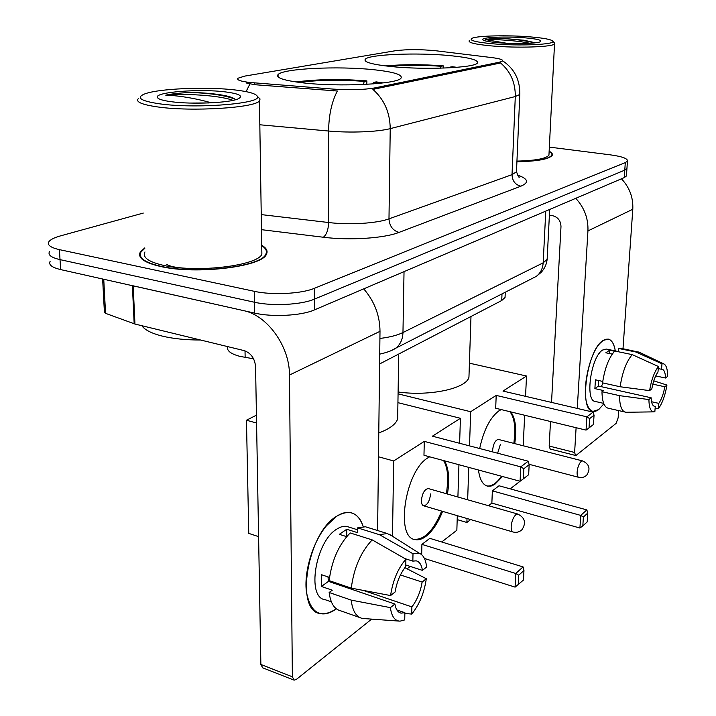 <?xml version="1.0" encoding="UTF-8"?>
<svg xmlns="http://www.w3.org/2000/svg" width="716" height="716" viewBox="0 0 716 716"><rect width="100%" height="100%" fill="white"/><g stroke="black" fill="none" stroke-linecap="round" stroke-linejoin="round"><path stroke-width="1.07" d="M390.882 66.516C424.355 70.087 475.057 67.877 477.375 63.008C478.682 60.019 469.445 57.548 449.657 55.597C417.025 52.402 369.017 54.318 365.276 59.24C363.388 62.023 371.917 64.449 390.882 66.516M302.922 82.85C339.062 87.182 397.854 84.148 400.987 78.151C402.866 74.697 393.764 71.886 373.663 69.712C338.462 65.881 283.097 68.468 278.059 74.571C275.562 77.776 283.849 80.532 302.922 82.85M253.571 358.797L240.093 356.416C230.686 353.91 226.516 350.625 227.581 346.58M249.839 82.474L333.298 89.106C350.106 90.198 363.943 89.795 374.808 87.907L499.347 62.203L502.56 60.985C503.276 59.732 499.741 58.605 491.964 57.611L436.25 50.809C420.793 49.279 407.127 49.261 395.25 50.747L244.684 76.111L237.864 78.268C236.54 79.924 240.531 81.329 249.839 82.474M505.129 295.744L505.057 297.462L501.737 300.514L379.605 363.97M144.802 247.879L140.363 251.951C137.311 257.841 144.14 262.709 160.858 266.558C196.444 274.801 261.975 266.719 266.37 254.368C268.106 251.119 266.558 248.094 261.725 245.293M516.916 161.78C537.403 161.315 549.163 159.167 552.197 155.345C552.85 153.967 551.839 152.597 549.145 151.237M499.347 62.203L499.312 63.25L500.493 62.892C510.517 71.412 515.457 82.626 515.296 96.535L390.229 128.629C378.012 131.923 349.972 133.051 328.599 131.028C328.832 114.999 331.759 101.663 337.37 91.013L254.69 84.703L246.25 82.975M50.111 261.394C48.384 264.75 51.901 267.48 60.654 269.592L254.619 313.098C272.402 317.304 301.615 315.693 314.413 309.912L624.271 177.604L624.782 170.131L626.939 168.546L626.992 167.678L626.939 168.546L624.782 170.131L314.378 299.145L624.782 170.131L625.292 162.63L627.449 161.091C627.851 158.558 622.168 156.482 610.39 154.853L549.351 147.102M254.619 313.098L254.422 302.233C272.259 306.35 301.543 304.792 314.378 299.145C301.543 304.792 272.259 306.35 254.422 302.233L60.028 259.631L254.422 302.233L254.234 291.305C272.107 295.341 301.463 293.829 314.342 288.333L625.292 162.63M49.476 251.629C47.73 254.905 51.248 257.572 60.028 259.631C51.248 257.572 47.73 254.905 49.476 251.629M499.312 63.25L372.902 89.384C384.206 99.417 389.978 112.502 390.229 128.629L388.985 218.863L512.029 174.65L516.487 171.795L516.558 170.166M143.298 213.073L60.439 235.895C54.201 237.64 50.335 239.609 48.831 241.811C47.077 245.006 50.603 247.62 59.392 249.633L254.234 291.305M624.271 177.604L626.428 175.984L626.491 175.08M336.314 608.806C320.759 618.901 310.825 613.46 306.52 592.481C303.548 572.424 312.811 541.842 326.612 525.607L336.645 516.281C349.354 508.969 358.197 512.396 363.173 526.546C360.667 518.635 356.487 513.998 350.643 512.647C346.356 511.797 341.684 513.014 336.645 516.281C307.289 533.008 294.455 611.419 320.544 613.648C325.467 614.579 330.72 612.968 336.314 608.806M132.388 285.639L243.422 310.583C267.247 315.201 289.756 346.455 289.461 375.05L292.379 676.808L294.115 680.164L296.388 679.386L371.595 619.161M363.71 288.861C374.414 301.23 379.847 315.389 379.999 331.329L377.609 530.538M293.623 679.967L262.674 667.813L260.866 664.475L255.567 366.592C254.744 358.394 250.967 353.077 244.245 350.643L134.957 324.035L105.556 313.348L104.393 311.943L102.63 279.007M396.879 609.942L404.871 612.681L401.076 613.147C397.89 612.431 395.823 609.388 394.883 604.018L328.456 581.374L327.982 576.899M351.27 588.14L390.578 595.56L395.08 591.998C396.852 581.795 400.405 573.328 405.757 566.589L405.9 559.169L372.195 539.891L350.178 532.946C338.731 544.679 331.723 560.565 329.145 580.613L351.27 588.14C353.91 567.904 360.891 551.821 372.195 539.891M331.374 601.861L325.145 599.686C306.323 597.976 315.407 541.708 336.618 529.24C340.342 526.779 343.787 525.857 346.965 526.484L348.755 527.039M346.66 536.651L339.321 534.324L346.75 529.267L357.535 532.65L357.57 527.871L365.429 526.761L367.397 527.37M404.88 558.587L412.846 561.12L412.998 553.754L379.48 534.7L357.57 527.871M379.48 534.7L387.204 533.51L391.956 535.926M390.578 595.56C392.815 580.622 397.926 568.495 405.9 559.169M412.998 553.754L419.549 553.387C423.46 555.142 425.814 559.697 426.602 567.054L422.422 570.366L405.793 565.014M400.441 574.975L422.145 582.072L426.315 578.716L404.88 567.69M426.315 578.716C424.221 592.866 419.361 604.653 411.736 614.077L411.879 606.908L363.307 590.414M404.862 613.424L411.736 614.077M412.846 561.12L416.166 560.834C419.469 561.621 421.554 564.799 422.422 570.366M422.145 582.072C420.462 591.863 417.043 600.142 411.879 606.908M329.512 577.418L321.395 574.671L321.421 586.467L332.26 590.199L329.145 592.49L351.207 600.115L390.39 607.633L394.883 604.018M359.763 617.541L340.583 610.784C334.309 609.253 330.506 603.158 329.145 592.49M399.036 621.085L362.323 618.445C356.183 616.968 352.478 610.864 351.207 600.115M404.871 612.681L404.737 619.904L400.011 621.157C394.793 620.897 391.589 616.387 390.39 607.633M335.75 582.86L334.963 583.594M344.459 586.834L345.237 586.082M346.499 587.532L346.508 586.52M321.421 586.467L328.456 581.374M346.723 536.579L346.75 529.267M235.931 90.064C207.237 86.448 157.368 88.524 144.059 94.181C135.879 97.868 141.097 101.09 159.713 103.838C196.354 109.047 262.906 103.56 257.339 96.356C256.051 93.742 248.917 91.648 235.931 90.064M138.349 98.584C135.324 101.878 141.849 104.67 157.914 106.97C192.04 111.866 255.093 107.83 259.443 100.911L260.069 99.005L258.127 97.116M144.972 251.942C142.153 257.42 148.525 261.94 164.071 265.502C197.07 273.109 257.715 265.654 261.868 254.18L261.796 249.428M144.82 248.309L141.025 251.942C138 257.778 144.766 262.593 161.315 266.406C196.533 274.559 261.367 266.567 265.726 254.341C267.381 251.271 266.048 248.398 261.734 245.722M141.84 325.708C144.73 329.915 151.532 333.379 162.237 336.09C173.183 338.731 185.945 340.037 200.534 340.002M208.866 102.943L189.856 103.059M171.393 101.726C191.969 104.563 229.433 102.898 238.043 98.906C243.682 96.096 239.529 93.778 225.603 91.934C200.364 88.596 154.737 92.024 157.341 97.349C157.994 99.103 162.675 100.562 171.393 101.726M234.615 98.88C232.557 97.51 228.923 96.338 223.723 95.353C214.209 93.635 203.228 92.677 190.787 92.489C180.307 92.892 171.956 93.787 165.745 95.165C179.689 95.684 194.859 98.217 211.247 102.764M165.745 95.165C180.996 93.304 218.98 95.049 232.986 100.356M186.008 268.249C176.584 267.757 170.184 266.495 166.792 264.49M190.787 92.489C210.244 93.187 224.914 95.362 234.785 99.005M366.834 84.336L366.861 80.881C340.789 78.867 317.313 79.207 296.433 81.884L296.433 82.027M383.141 82.931L376.24 81.892L373.618 82.412L373.242 83.906M366.861 80.881L364.229 81.4C340.574 79.601 319.264 79.906 300.299 82.313L296.433 81.884M379.632 83.333L373.618 82.412M363.442 84.506L364.229 81.4M378.782 432.903C389.432 429.027 395.724 424.382 397.657 418.967L397.747 413.454M442.586 511.358C438.076 522.823 432.554 531.147 426.02 536.32C422.198 539.175 418.609 540.276 415.244 539.622C394.937 538.056 405.247 470.645 427.908 457.837L429.663 456.808M444.511 460.818C448.843 468.524 449.809 479.586 447.419 494.013M421.67 554.694L421.912 544.375L429.842 538.342L523.074 566.92L523.96 570.5L523.494 580.014L515.09 587.129L424.436 558.462M410.179 566.428L407.082 568.826M258.592 536.633L248.756 533.384L246.465 420.229L256.435 415.173M457.309 515.672L456.853 530.243L441.709 541.985M457.909 496.993L458.938 464.72M459.618 443.293L460.415 418.287L432.41 436.187L528.238 461.202L520.756 466.868L523.826 468.756L529.16 464.693L528.238 461.202M424.293 441.378L423.97 455.269L520.076 481.259L520.756 466.868L424.293 441.378L393.675 460.961L392.484 536.266M397.926 402.661L460.415 418.287M393.675 460.961L378.495 456.763M256.57 423.022L246.465 420.229M515.09 587.129L515.735 573.48L421.912 544.375M518.277 584.775L518.733 575.208L515.735 573.48L523.074 566.92M523.96 570.5L518.733 575.208M529.16 464.693L528.668 474.717L523.342 478.852L523.826 468.756M520.076 481.259L523.342 478.852M428.526 488.634L428.257 488.554C424.579 489.243 422.297 493.208 421.402 500.448C421.402 503.581 422.171 505.371 423.711 505.827C427.389 505.12 429.681 501.173 430.567 493.968M443.571 460.567C446.587 465.624 447.974 472.703 447.76 481.805L446.489 493.745M441.656 511.081C433.61 530.404 424.49 539.819 414.304 539.336L413.955 539.255M443.222 68.092L443.276 65.854C422.297 64.306 403.01 64.324 385.432 65.908M456.933 67.322L452.145 66.713L449.961 67.152L449.8 67.805M443.276 65.854L441.074 66.284C422.225 64.914 404.844 64.923 388.949 66.311M453.398 67.59L449.961 67.152M440.6 68.172L441.074 66.284M398.105 391.983C429.806 396.521 466.393 388.537 468.944 377.251L469.078 373.287M479.666 448.529C483.676 430.137 490.084 417.58 498.891 410.868L501.245 409.588M510.794 411.906C515.502 418.314 516.818 428.884 514.732 443.607M502.462 476.498L494.675 484.481L491.069 486.066L487.668 486.164C482.772 484.947 479.702 479.559 478.476 470.009M491.865 503.106L492.357 490.845L499.025 485.779L586.843 509.917L587.755 513.095L587.183 521.919L582.824 525.893L579.924 528.041L491.865 503.106L488.509 505.702M470.627 519.565L466.877 522.474L457.184 519.61M520.049 481.25L510.231 488.858M523.208 445.764L524.649 415.253M525.553 396.333L526.511 376.025L502.99 391.061L593.099 412.13L586.878 416.837L589.617 418.609L594.047 415.226L593.099 412.13M496.206 395.402L495.687 408.245L586.046 430.11L586.878 416.837L496.206 395.402L470.68 411.727L469.508 445.871M468.765 467.378L467.655 499.768M467.02 518.509L466.877 522.474M469.419 363.173L526.511 376.025M470.68 411.727L398.069 393.854M579.924 528.041L580.712 515.395L492.357 490.845M582.824 525.893L583.388 517.024L580.712 515.395L586.843 509.917M587.755 513.095L583.388 517.024M594.047 415.226L593.448 424.481L589.026 427.917L589.617 418.609M586.046 430.11L589.026 427.917M582.591 460.916C589.34 464.129 590.736 468.855 586.771 475.093C584.507 477.259 581.831 478.002 578.743 477.33C577.535 476.945 576.989 475.191 577.123 472.068C577.624 467.19 578.976 463.646 581.159 461.417L582.591 460.916L498.363 439.427C495.356 440.045 493.44 443.589 492.626 450.078L492.68 451.921M509.899 411.682C513.542 416.336 515.162 423.908 514.768 434.406L513.855 443.383M501.585 476.256C496.474 483.425 491.543 486.638 486.782 485.913L486.764 485.913M497.638 453.219L500.305 444.636M598.728 409.579C593.609 413.213 589.742 411.494 587.129 404.433C581.678 390.148 589.241 354.33 600.026 343.259L603.248 340.395C609.352 337.003 613.379 340.512 615.312 350.921C614.122 343.904 611.768 339.966 608.251 339.098L603.248 340.395C587.147 349.131 578.385 410.823 593.018 411.369L598.728 409.579L603.857 403.824L598.728 409.579M575.745 198.323C584.328 207.595 588.391 218.461 587.934 230.919L577.266 408.424M621.461 178.803C629.561 187.422 633.338 197.571 632.792 209.26L623.001 348.719M576.103 427.703L574.617 452.467L575.548 455.465L576.353 455.188L616.1 423.362L618.141 417.867L618.651 410.644M575.548 455.465L550.165 449.03L549.181 446.05L550.497 421.509M551.526 402.41L560.986 226.623C560.753 220.761 557.961 217.118 552.627 215.704L549.396 215.203M599.22 353.462L599.82 353.015M653.565 405.882L654.442 406.276C652.464 405.739 651.354 402.911 651.13 397.774L598.433 386.04L598.576 380.518M620.137 386.756L649.591 390.623L651.828 388.86C653.144 381.628 655.194 376.007 657.986 372.007L658.425 366.511L632.219 354.626L614.731 351.01C608.779 357.839 604.725 368.454 602.559 382.872L620.137 386.756C622.347 372.239 626.375 361.526 632.219 354.626M603.686 403.377L595.273 401.452C584.695 400.978 590.968 356.568 602.612 350.052L606.309 349.059L618.257 351.529M612.225 354.116L605.843 352.782L609.62 350.214L614.516 351.234M658.264 368.588L661.53 369.277L661.969 363.809L635.88 352.012L618.472 348.441L618.239 351.735M618.472 348.441L620.736 348.253L639.209 352.227M635.88 352.012L638.09 351.816M649.591 390.623C651.354 379.981 654.299 371.944 658.425 366.511M661.969 363.809L663.795 363.88C666.319 365.133 667.598 369.295 667.643 376.348L665.522 378.021L655.713 375.927M652.822 384.161L664.815 386.756L666.936 385.056L653.789 380.849M666.936 385.056C665.245 395.304 662.398 403.197 658.38 408.729L658.81 403.368L651.551 401.739M655.086 408.755L658.38 408.729M661.53 369.277L662.211 369.295C664.242 369.877 665.343 372.785 665.522 378.021M664.815 386.756C663.544 393.791 661.539 399.322 658.81 403.368M602.756 381.431L595.443 379.82L594.88 388.618L603.543 390.551L601.977 391.706L619.519 395.644L648.902 399.573L651.13 397.774M655.283 406.276L654.854 411.664L653.717 411.87L626.097 412.264L608.108 408.21C604.215 407.091 602.165 401.595 601.977 391.706M625.399 412.201C621.595 411.109 619.635 405.587 619.519 395.644M653.717 411.87C650.674 411.557 649.063 407.449 648.902 399.573M602.979 382.962L601.324 386.685M594.88 388.618L598.433 386.04M609.397 353.525L609.62 350.214M530.368 36.892C508.181 35.003 477.787 35.666 472.157 38.243C468.443 40.266 475.173 42.101 492.357 43.757C519.136 46.2 556.019 44.553 552.824 41.206C551.329 39.478 543.838 38.038 530.368 36.892M469.204 40.714C468.148 42.674 475.531 44.401 491.355 45.896C517.068 48.258 553.137 47.032 554.524 43.873L554.229 42.736M498.076 42.718C514.043 44.15 536.49 43.64 540.195 41.805C542.656 40.293 537.627 38.968 525.123 37.841C506.481 36.212 480.991 37.277 482.772 39.684C483.613 40.866 488.715 41.877 498.076 42.718M535.434 42.79L524.031 40.221L499.992 38.297C493.172 38.467 488.366 38.915 485.564 39.613L506.704 43.273M516.925 161.682C537.134 161.216 548.733 159.095 551.732 155.309C552.349 154.029 551.481 152.75 549.127 151.47M516.952 161.109C535.532 160.626 546.201 158.639 548.948 155.139L549.011 153.779M485.564 39.613C491.677 39.076 516.379 40.338 529.867 43.264M499.992 38.297C513.676 39.004 525.159 40.544 534.431 42.906M245.015 350.858L245.149 357.436M254.654 82.931L254.69 84.703M374.808 87.907L374.79 89.124M333.298 89.106L333.298 90.914M502.005 293.891L501.737 300.514M246.062 91.63L249.92 83.942M519.861 93.25L519.807 94.449L515.296 96.535L512.029 174.65C512.316 180.924 515.26 184.773 520.854 186.205L399.036 232.387C384.232 238.294 349.632 240.594 323.337 237.238L261.483 229.675M261.242 214.594L328.617 222.524L328.599 131.028L259.819 124.772M517.417 175.017C528.229 178.812 529.375 182.535 520.854 186.205M59.392 249.633L60.654 269.592M314.342 288.333L314.413 309.912M323.337 237.238C326.55 234.812 328.313 229.908 328.617 222.524C349.551 225.101 377.001 223.374 388.985 218.863C389.495 226.095 392.842 230.606 399.036 232.387M379.91 338.444C389.683 337.254 397.371 335.285 402.965 332.546L404.03 271.641M391.616 350.392L395.715 348.218C400.298 344.638 402.714 339.411 402.965 332.546L543.175 262.835L545.771 211.122M532.077 278.524L536.248 276.394C540.455 273.199 542.764 268.679 543.175 262.835L547.14 259.389L547.239 257.393M379.999 331.329L289.461 375.05M133.185 285.854L134.957 324.035M260.866 664.475L292.379 676.808M134.169 323.793L132.397 285.675M103.748 279.258L105.556 313.348M428.257 488.554L517.731 514.025C524.953 517.659 526.376 522.877 522.009 529.652C519.485 532.051 516.522 532.838 513.13 532.015C511.743 531.603 511.09 529.786 511.179 526.555C511.672 521.266 513.229 517.31 515.842 514.688L517.972 514.097M632.792 209.26L587.934 230.919M549.181 446.05L574.617 452.467M505.281 292.218L505.057 297.462M278.085 76.872L278.059 74.571M365.267 60.869L365.276 59.24M502.668 60.833C514.383 68.647 520.093 79.852 519.807 94.449L516.487 171.795C518.277 176.378 519.216 178.132 519.306 177.067L518.223 176.19M627.449 161.091L626.428 175.984M379.722 354.143C387.096 352.469 392.422 350.491 395.715 348.218L536.248 276.394L541.117 272.411C544.572 268.67 546.577 264.329 547.14 259.389L549.682 209.448M401.076 613.147L399.653 612.654M357.553 529.795L346.965 526.484M387.204 533.51L365.429 526.761M419.549 553.387L388.985 534.047M158.863 98.781L157.341 97.349M265.734 255.29L265.726 254.341M261.868 254.18L259.443 100.911M257.339 96.356L260.069 99.005M397.657 418.967L398.731 354.026M423.711 505.827L512.871 531.943M414.304 539.336L415.244 539.622M468.944 377.251L470.985 316.49M529.052 464.299L578.6 477.295M486.782 485.913L487.668 486.164M663.795 363.88L638.762 352.012M551.696 156.016L551.732 155.309M548.948 155.139L554.524 43.873M552.824 41.206L554.64 43.175"/></g></svg>
